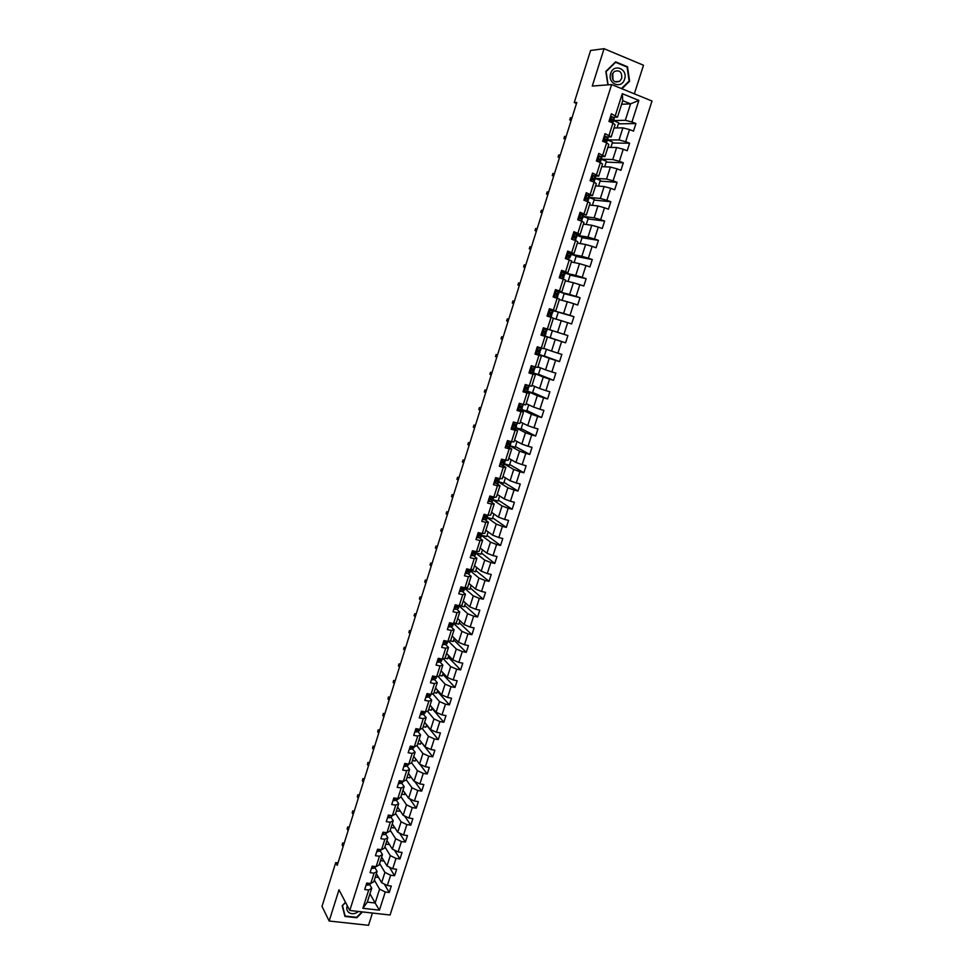 <?xml version="1.0" encoding="UTF-8"?>
<svg xmlns="http://www.w3.org/2000/svg" width="974" height="974" viewBox="0 0 974 974"><rect width="100%" height="100%" fill="white"/><g stroke="black" fill="none" stroke-linecap="round" stroke-linejoin="round"><path stroke-width="1.46" d="M634.354 93.833L643.497 65.234L604.05 48.7L590.597 50.478L574.258 102.562L576.498 103.451M390.075 915.024L651.996 101.028L611.635 84.568L349.776 910.483L390.075 915.024M349.776 910.483L338.989 889.822L329.163 921.027L368.525 925.3L372.445 913.028M621.607 104.267L630.58 103.853L622.751 100.687L617.492 117.184L611.38 113.788L608.945 121.433L612.853 122.98M615.385 115.382L622.301 93.687L638.871 100.419L631.968 121.981L635.925 123.552L618.368 123.856M369.621 884.416L371.751 888.178L367.308 902.107L362.876 908.292L379.434 910.166L385.266 891.989L389.223 892.464L391.28 886.036L387.323 885.549L390.635 875.236L394.58 875.723L396.649 869.271L392.705 868.771L396.016 858.411L399.973 858.934L402.055 852.457L398.098 851.933L401.434 841.536L405.379 842.072L407.473 835.57L403.516 835.022L406.864 824.588L410.809 825.148L412.903 818.623L408.946 818.063L412.306 807.58L416.263 808.164L418.357 801.614L414.413 801.03L417.773 790.511L421.73 791.119L423.836 784.545L419.891 783.924L423.264 773.368L427.221 774.001L429.339 767.402L425.382 766.757L428.779 756.165L432.736 756.822L434.867 750.199L430.91 749.53L434.307 738.901L438.263 739.583L440.406 732.923L436.449 732.241L439.871 721.564L443.827 722.27L445.97 715.586L442.013 714.879L445.447 704.165L449.404 704.896L451.546 698.188L447.59 697.457L451.035 686.694L454.992 687.449L457.159 680.716L453.202 679.962L456.66 669.162L460.617 669.929L462.784 663.184L458.827 662.393L462.297 651.557L466.254 652.361L468.433 645.579L464.476 644.764L467.958 633.891L471.915 634.707L474.094 627.901L470.138 627.073L473.644 616.152L477.601 616.992L479.792 610.162L475.836 609.31L479.342 598.34L483.299 599.217L485.502 592.35L481.546 591.474L485.076 580.467L489.033 581.356L491.237 574.477L487.28 573.564L490.823 562.522L494.78 563.435L496.996 556.531L493.039 555.594L496.594 544.503L500.551 545.452L502.779 538.512L498.822 537.551L502.389 526.41L506.346 527.384L508.586 520.42L504.629 519.434L508.209 508.258L512.166 509.256L514.406 502.267L510.449 501.257L514.053 490.019L518.01 491.054L520.262 484.029L516.305 482.994L519.909 471.72L523.866 472.78L526.13 465.73L522.174 464.671L525.802 453.348L529.759 454.432L532.023 447.358L528.066 446.262L531.707 434.903L535.663 436.011L537.952 428.913L533.983 427.793L537.648 416.385L541.605 417.517L543.894 410.383L539.925 409.25L543.602 397.794L547.558 398.95L549.86 391.792L545.89 390.623L549.579 379.13L553.536 380.323L555.837 373.127L551.881 371.934L555.582 360.392L559.539 361.61L561.852 354.39L557.895 353.16L561.608 341.582L565.565 342.824L567.891 335.567L563.934 334.326L567.659 322.686L571.616 323.952L573.954 316.684L569.997 315.406L573.735 303.718L577.692 305.02L580.041 297.715L576.084 296.413L579.834 284.688L583.791 286.003L586.153 278.674L582.196 277.334L585.958 265.561L589.915 266.925L592.289 259.559L588.333 258.195L592.119 246.373L596.076 247.749L598.438 240.359L594.481 238.971L598.292 227.1L602.249 228.513L604.623 221.086L600.666 219.661L604.489 207.754L608.446 209.191L610.832 201.74L606.875 200.291L610.71 188.323L614.667 189.796L617.066 182.308L613.109 180.823L616.968 168.819L620.913 170.316L623.323 162.804L619.379 161.294L623.238 149.229L627.195 150.763L629.606 143.215L625.661 141.668L629.533 129.566L633.49 131.125L635.925 123.552M362.876 908.292L368.708 890.005L364.702 889.518L366.76 883.041L370.765 883.528L374.065 873.154L370.059 872.655L372.129 866.142L376.134 866.653L379.458 856.243L375.453 855.72L377.522 849.194L381.528 849.718L384.864 839.271L380.858 838.724L382.94 832.173L386.946 832.721L390.282 822.226L386.276 821.666L388.37 815.08L392.376 815.664L395.736 805.133L391.731 804.536L393.825 797.925L397.83 798.534L401.203 787.954L397.197 787.345L399.303 780.71L403.309 781.343L406.694 770.726L402.676 770.081L404.794 763.433L408.8 764.079L412.197 753.426L408.191 752.756L410.31 746.084L414.327 746.754L417.724 736.052L413.719 735.37L415.849 728.662L419.867 729.356L423.276 718.617L419.27 717.911L421.413 711.178L425.419 711.897L428.852 701.122L424.847 700.379L426.989 693.622L431.007 694.377L434.453 683.553L430.435 682.786L432.602 676.005L436.608 676.772L440.065 665.912L436.06 665.132L438.227 658.314L442.233 659.118L445.702 648.209L441.697 647.406L443.864 640.563L447.882 641.379L451.364 630.434L447.358 629.606L449.538 622.739L453.543 623.579L457.049 612.597L453.032 611.733L455.223 604.842L459.241 605.718L462.747 594.676L458.742 593.799L460.933 586.884L464.951 587.772L468.482 576.705L464.464 575.792L466.68 568.84L470.686 569.766L474.228 558.65L470.211 557.712L472.427 550.736L476.444 551.686L479.999 540.521L475.982 539.559L478.21 532.559L482.227 533.533L485.795 522.332L481.777 521.346L484.017 514.309L488.023 515.307L491.614 504.057L487.597 503.047L489.837 495.997L493.855 497.02L497.446 485.722L493.441 484.687L495.693 477.601L499.699 478.648L503.315 467.313L499.297 466.242L501.561 459.131L505.579 460.215L509.195 448.831L505.189 447.736L507.454 440.601L511.472 441.697L515.112 430.277L511.094 429.157L513.371 421.986L517.389 423.118L521.041 411.637L517.024 410.492L519.312 403.297L523.33 404.454L526.995 392.936L522.989 391.767L525.278 384.535L529.296 385.716L532.985 374.162L528.967 372.957L531.268 365.7L535.286 366.918L538.987 355.303L534.97 354.073L537.283 346.793L541.301 348.035L545.014 336.371L540.996 335.117L543.322 327.8L547.339 329.066L551.065 317.366L547.047 316.075L549.385 308.734L553.402 310.036L557.14 298.288L553.135 296.973L555.472 289.595L559.49 290.922L563.24 279.124L559.234 277.773L561.584 270.382L565.602 271.734L569.266 259.851M571.738 252.461L575.524 240.566L577.789 241.747L574.015 253.581L567.72 251.085L565.358 258.512L571.665 260.971L567.903 272.757L561.292 271.296M577.899 233.115L581.697 221.171L583.937 222.449L580.151 234.332L573.881 231.702L571.507 239.166L575.524 240.566L576.011 238.691L575.427 240.541M584.083 213.696L587.894 201.703L590.11 203.079L586.311 215.011L580.066 212.259L577.692 219.747L581.697 221.171L582.111 219.54L581.6 221.147M590.293 194.191L594.128 182.15L596.319 183.623L592.496 195.604L586.275 192.718L583.889 200.242L587.894 201.703M596.526 174.614L600.374 162.524L602.541 164.082L598.706 176.124L592.521 173.104L590.11 180.665L594.128 182.15L594.384 180.994L594.03 182.114M602.784 154.951L606.656 142.813L608.799 144.481L604.939 156.558L598.779 153.417L596.368 161.002L600.374 162.524M609.079 135.203L612.963 123.016L615.069 124.782L611.209 136.908L605.061 133.645L602.638 141.254L606.656 142.813L606.753 142.143L606.558 142.776M337.99 862.891L335.75 862.611L337.223 865.338L576.815 102.428L574.258 102.562M611.209 136.908L607.082 136.908M614.058 127.971L622.897 127.874L619.038 139.964L607.593 139.891M629.533 129.566L622.897 127.874M625.661 141.668L619.038 139.964M604.939 156.558L600.739 156.424M607.873 147.354L616.627 147.5L612.78 159.553L601.457 159.139M623.238 149.229L616.627 147.5M619.379 161.294L612.78 159.553M598.706 176.124L594.359 175.844M601.725 166.651L610.381 167.053L606.546 179.058L595.357 178.315M616.968 168.819L610.381 167.053M613.109 180.823L606.546 179.058M592.496 195.604L587.955 195.177M595.601 185.876L604.148 186.533L600.337 198.477L589.27 197.418M610.71 188.323L604.148 186.533M606.875 200.291L600.337 198.477M586.311 215.011L581.454 214.402M589.501 205.015L597.951 205.928L594.152 217.823L583.219 216.435M604.489 207.754L597.951 205.928M600.666 219.661L594.152 217.823M580.151 234.332L574.794 233.504M583.414 224.081L591.778 225.25L587.992 237.096L577.18 235.391M598.292 227.1L591.778 225.25M594.481 238.971L587.992 237.096M574.015 253.581L567.318 252.327M577.363 243.086L585.63 244.486L581.855 256.284L571.166 254.263M592.119 246.373L585.63 244.486M588.333 258.195L581.855 256.284M571.336 261.994L579.506 263.65L575.744 275.399L565.139 273.049M567.903 272.757L565.602 271.734M585.958 265.561L579.506 263.65M582.196 277.334L575.744 275.399M563.24 279.124L565.565 280.11L561.815 291.847L555.277 290.191M565.322 280.841L573.406 282.74L569.656 294.44L558.808 291.823M561.815 291.847L559.49 290.922M579.834 284.688L573.406 282.74M576.084 296.413L569.656 294.44M557.14 298.288L559.49 299.176L555.752 310.876L549.299 309.014M559.344 299.615L567.331 301.745L563.593 313.409L549.409 309.756M555.752 310.876L553.402 310.036M573.735 303.718L567.331 301.745M569.997 315.406L563.593 313.409M551.065 317.366L553.427 318.169L549.713 329.809L547.339 329.066M553.39 318.315L561.268 320.677L557.566 332.292L549.726 329.784M567.659 322.686L561.268 320.677M563.934 334.326L557.566 332.292M541.301 348.035L543.711 348.68L547.4 337.077L541.045 334.959M552.392 330.636L550.14 337.722L541.094 334.8L555.241 339.536L551.552 351.103L543.809 348.351M547.4 337.077L545.014 336.371M561.608 341.582L555.241 339.536M557.895 353.16L551.552 351.103M535.286 366.918L537.721 367.478L541.398 355.924L535.116 353.599M536.844 353.757L549.239 358.322L545.562 369.84L537.916 366.857M541.398 355.924L538.987 355.303M555.582 360.392L549.239 358.322M551.881 371.934L545.562 369.84M529.199 385.692L528.529 387.798L529.308 385.728L531.743 386.191L535.42 374.686L529.211 372.165M533.07 372.92L543.261 377.035L539.596 388.504L532.035 385.29M535.42 374.686L532.985 374.162M549.579 379.13L543.261 377.035M545.89 390.623L539.596 388.504M523.233 404.429L522.636 406.292L523.342 404.454L525.802 404.831L529.466 393.374L523.33 390.671M527.506 391.365L537.307 395.663L533.655 407.095L526.179 403.65M529.466 393.374L526.995 392.936M543.602 397.794L537.307 395.663M539.925 409.25L533.655 407.095M517.291 423.081L516.768 424.713L517.401 423.118L519.885 423.41L523.525 411.99L517.474 409.092M521.687 409.628L531.366 414.23L527.725 425.614L520.36 421.949M523.525 411.99L521.041 411.637M537.648 416.385L531.366 414.23M533.983 427.793L527.725 425.614M511.374 441.672L510.936 443.06L511.472 441.697L513.992 441.904L517.62 430.532L513.225 428.268M515.891 427.817L525.461 432.724L521.833 444.059L514.552 440.163M517.62 430.532L515.112 430.277M531.707 434.903L525.461 432.724M528.066 446.262L521.833 444.059M505.469 460.191L505.116 461.335L505.579 460.215L508.124 460.325L511.727 449.002L507.758 446.798M510.12 445.946L519.568 451.132L515.964 462.431L508.757 458.316M511.727 449.002L509.195 448.831M525.802 453.348L519.568 451.132M522.174 464.671L515.964 462.431M499.601 478.624L499.309 479.537L499.711 478.648L502.267 478.684L505.871 467.398L502.182 465.219M504.374 464.001L513.712 469.48L510.108 480.73L502.998 476.383M505.871 467.398L503.315 467.313M519.909 471.72L513.712 469.48M516.305 482.994L510.108 480.73M493.757 496.996L493.538 497.665L496.448 496.959L500.027 485.722L496.557 483.53M498.651 481.984L507.868 487.755L504.288 498.956L497.264 494.39M500.027 485.722L497.446 485.722M514.053 490.019L507.868 487.755M510.449 501.257L504.288 498.956M487.925 515.283L490.64 515.173L494.208 503.972L490.908 501.756M492.941 499.893L502.048 505.956L498.481 517.121L491.541 512.336M494.208 503.972L491.614 504.057M508.209 508.258L502.048 505.956M504.629 519.434L498.481 517.121M482.13 533.509L484.857 533.302L488.412 522.149L485.235 519.897M487.256 517.742L496.253 524.085L492.698 535.201L485.843 530.197M488.412 522.149L485.795 522.332M502.389 526.41L496.253 524.085M498.822 537.551L492.698 535.201M476.444 551.686L479.098 551.369L482.641 540.266L479.573 537.952M481.594 535.517L490.482 542.141L486.939 553.22L480.17 548.009M482.641 540.266L479.999 540.521M496.594 544.503L490.482 542.141M493.039 555.594L486.939 553.22M470.686 569.766L473.364 569.364L476.895 558.297L473.912 555.935M475.957 553.232L484.735 560.135L481.205 571.166L474.521 565.736M476.895 558.297L474.228 558.65M490.823 562.522L484.735 560.135M487.28 573.564L481.205 571.166M464.951 587.772L467.654 587.298L471.16 576.267L468.263 573.832M470.345 570.874L479.001 578.057L475.495 589.039L468.896 583.402M471.16 576.267L468.482 576.705M485.076 580.467L479.001 578.057M481.546 591.474L475.495 589.039M459.241 605.718L461.956 605.146L465.462 594.164L462.613 591.668M464.744 588.442L473.303 595.905L469.797 606.851L463.283 600.995M465.462 594.164L462.747 594.676M479.342 598.34L473.303 595.905M475.836 609.31L469.797 606.851M452.74 623.409L451.206 623.713L450.938 625.064L452.046 624.967L453.531 623.579L456.295 622.934L459.777 612.001L456.989 609.42L458.437 608.239L459.071 605.67M459.144 605.925L467.617 613.681L464.123 624.59L457.695 618.527M459.777 612.001L457.049 612.597M473.644 616.152L467.617 613.681M470.138 627.073L464.123 624.59M446.944 641.196L445.593 641.391L445.313 642.743L446.433 642.621L450.645 640.661L454.115 629.764L451.388 627.11L453.519 623.713M453.762 623.53L461.956 631.396L458.486 642.256L452.131 635.985M454.115 629.764L451.364 630.434M467.958 633.891L461.956 631.396M464.476 644.764L458.486 642.256M437.216 661.48L440.151 662.332L442.245 659.106L445.021 658.314L448.478 647.454L445.788 644.727M448.527 641.209L456.319 649.037L452.849 659.861L446.579 653.384M448.478 647.454L445.702 648.209M462.297 651.557L456.319 649.037M458.827 662.393L452.849 659.861M431.64 679.024L434.587 679.84L436.62 676.772L439.408 675.895L442.853 665.084L440.224 662.271M443.267 658.814L450.694 666.618L447.249 677.393L441.064 670.721M442.853 665.084L440.065 665.912M456.66 669.162L450.694 666.618M453.202 679.962L447.249 677.393M431.007 694.377L433.832 693.403L437.265 682.64L434.672 679.755M437.996 676.333L445.094 684.125L441.66 694.864L435.561 687.985M437.265 682.64L434.453 683.553M451.035 686.694L445.094 684.125M447.59 697.457L441.66 694.864M425.419 711.897L428.268 710.85L431.689 700.123L429.144 697.177M432.724 693.78L439.517 701.572L436.108 712.274L430.07 705.188M431.689 700.123L428.852 701.122M445.447 704.165L439.517 701.572M442.013 714.879L436.108 712.274M415.034 731.255L417.992 731.949L419.867 729.356L422.728 728.235L426.137 717.546L423.629 714.514M427.44 711.154L433.966 718.946L430.557 729.599L424.615 722.318M426.137 717.546L423.276 718.617M439.871 721.564L433.966 718.946M436.449 732.241L430.557 729.599M409.53 748.531L412.501 749.189L414.327 746.754L417.213 745.548L420.598 734.907L418.138 731.803M422.168 728.455L428.438 736.247L425.041 746.875L419.173 739.388M420.598 734.907L417.724 736.052M434.307 738.901L428.438 736.247M430.91 749.53L425.041 746.875M408.8 764.079L411.71 762.8L415.094 752.196L412.672 749.018M416.884 745.682L422.923 753.499L419.538 764.079L413.755 756.396M415.094 752.196L412.197 753.426M428.779 756.165L422.923 753.499M425.382 766.757L419.538 764.079M398.609 782.889L401.592 783.461L403.321 781.331L406.231 779.991L409.604 769.423L407.217 766.161M411.612 762.849L417.432 770.678L414.06 781.209L408.349 773.344M409.604 769.423L406.694 770.726M423.264 773.368L417.432 770.678M419.891 783.924L414.06 781.209M393.179 799.971L396.162 800.506L400.777 797.109L404.137 786.578L401.787 783.254M406.28 779.845L411.965 787.783L408.605 798.29L402.968 790.231M404.137 786.578L401.203 787.954M417.773 790.511L411.965 787.783M414.413 801.03L408.605 798.29M392.376 815.664L395.347 814.154L398.683 803.672L396.381 800.275M400.911 796.695L406.511 804.841L403.175 815.299L397.611 807.044M398.683 803.672L395.736 805.133M412.306 807.58L406.511 804.841M408.946 818.063L403.175 815.299M386.946 832.721L389.929 831.151L393.252 820.705L390.988 817.223M395.554 813.497L401.081 821.825L397.757 832.234L392.266 823.797M393.252 820.705L390.282 822.226M406.864 824.588L401.081 821.825M403.516 835.022L397.757 832.234M381.528 849.718L384.535 848.074L387.847 837.664L385.619 834.121M390.221 830.225L395.675 838.736L392.364 849.121L386.946 840.489M387.847 837.664L384.864 839.271M401.434 841.536L395.675 838.736M398.098 851.933L392.364 849.121M376.134 866.653L379.154 864.936L382.465 854.563L380.262 850.947M384.913 846.893L390.282 855.598L386.982 865.935L381.65 857.12M382.465 854.563L379.458 856.243M396.016 858.411L390.282 855.598M392.705 868.771L386.982 865.935M370.765 883.528L373.797 881.738L377.096 871.401L374.929 867.712M379.617 863.5L384.925 872.387L381.625 882.688L376.366 873.69M377.096 871.401L374.065 873.154M390.635 875.236L384.925 872.387M387.323 885.549L381.625 882.688M374.345 880.046L379.568 889.116L375.136 903.02L369.962 893.791M371.751 888.178L368.708 890.005M385.266 891.989L379.568 889.116M379.434 910.166L375.136 903.02L367.308 902.107M329.163 921.027L322.004 906.404L335.75 862.611M604.05 48.7L592.277 86.053L611.635 84.568M617.492 117.184L613.425 117.294M613.754 120.557L625.32 120.301L630.58 103.853L638.871 100.419M547.071 316.087L551.223 316.891L551.844 314.553L551.223 316.891M622.751 100.687L622.301 93.687M631.968 121.981L625.32 120.301M389.223 892.464L384.267 884.015M378.156 876.758L377.936 877.44L375.27 877.111M383.464 860.127L383.184 860.992L380.517 860.651M394.58 875.723L389.357 867.116M388.796 843.423L388.456 844.482L385.789 844.129M399.973 858.934L394.446 850.144M394.141 826.67L393.739 827.912L391.073 827.535M405.379 842.072L399.535 833.099M399.498 809.857L399.048 811.281L396.381 810.892M410.809 825.148L404.624 815.993M404.892 792.97L404.368 794.589L401.702 794.187M416.263 808.164L409.701 798.802M410.298 776.022L409.713 777.836L407.047 777.41M421.73 791.119L414.766 781.538M415.728 759.014L415.082 761.023L412.416 760.584M427.221 774.001L419.831 764.2M421.17 741.944L420.464 744.136L417.797 743.686M432.736 756.822L421.133 742.042M426.636 724.802L425.869 727.188L423.203 726.726M438.263 739.583L426.515 725.18M432.127 707.599L431.299 710.192L428.633 709.705M443.827 722.27L431.92 708.256M437.643 690.335L436.742 693.111L434.075 692.624M449.404 704.896L437.338 691.272M443.17 672.997L442.22 675.98L439.542 675.469M454.992 687.449L442.78 674.215M448.722 655.599L447.699 658.777L445.033 658.254M460.617 669.929L448.235 657.109M454.298 638.128L453.214 641.513L449.927 640.843M466.254 652.361L453.714 639.918M459.886 620.596L458.742 624.188L454.639 623.323M471.915 634.707L459.217 622.678M465.499 602.991L464.294 606.79L459.278 605.706M477.601 616.992L464.744 605.365M471.136 585.325L469.858 589.331L464.768 588.199M483.299 599.217L470.284 587.992M476.797 567.586L475.458 571.799L470.028 569.887M489.033 581.356L475.848 570.557M482.483 549.774L481.071 554.206L476.03 553.025M494.78 563.435L481.436 553.049M488.181 531.901L486.696 536.54L481.655 535.335M500.551 545.452L487.049 535.469M487.28 516.488L487.475 515.879M493.903 513.968L492.357 518.813L487.317 517.571M506.346 527.384L492.674 517.839M493.014 498.481L493.221 497.787M499.65 495.949L498.031 501.013L492.99 499.735M512.166 509.256L498.323 500.125M498.761 480.401L499.005 479.634M505.421 477.869L503.741 483.153L498.7 481.838M518.01 491.054L503.996 482.349M504.544 462.26L504.812 461.42M511.216 459.716L509.463 465.219L504.41 463.868M523.866 472.78L509.682 464.513M510.339 444.047L510.632 443.121M517.024 441.49L515.197 447.212L510.157 445.836M529.759 454.432L515.404 446.591M516.159 425.76L516.488 424.749M522.868 423.191L520.968 429.144L515.928 427.732M535.663 436.011L521.139 428.621M522.015 407.4L522.356 406.316M528.724 404.831L526.751 411.004L521.711 409.555M541.605 417.517L526.897 410.565M527.884 388.967L528.249 387.798M534.604 386.386L532.571 392.79L527.531 391.304M547.558 398.95L532.681 392.449M533.776 370.461L534.166 369.219M540.509 367.88L538.403 374.503L533.155 372.932M553.536 380.323L538.476 374.26M546.438 349.289L544.259 356.143L536.942 353.781M539.681 351.882L540.107 350.555M559.539 361.61L544.308 355.997M545.623 333.242L546.073 331.817M565.565 342.824L550.152 337.674M552.794 310.718L549.239 309.282M551.601 314.468L552.051 313.068M556.069 319.119L558.309 312.082L552.915 310.341M573.954 316.684L558.285 312.167M557.615 295.585L558.029 294.27M562.059 300.345L564.25 293.478L558.845 291.701M580.041 297.715L564.189 293.673M563.654 276.64L564.043 275.386M568.073 281.486L570.204 274.814L565.078 273.012L564.348 275.313L562.059 274.473L562.059 275.885L563.97 276.872L563.252 279.124M586.153 278.674L570.119 275.094M569.705 257.611L570.082 256.442M574.112 262.566L576.182 256.065L571.154 254.324M592.289 259.559L576.06 256.442M575.792 238.508L576.133 237.412M580.175 243.561L582.196 237.242L577.156 235.477M598.438 240.359L582.038 237.729M581.892 219.32L582.221 218.31M586.263 224.483L588.223 218.346L583.183 216.545M604.623 221.086L588.028 218.931M588.028 200.072L588.333 199.122M592.375 205.331L594.274 199.378L589.233 197.539M610.832 201.74L594.055 200.072M594.189 180.738L594.457 179.861M598.511 186.095L600.349 180.336L595.309 178.461M617.066 182.308L600.094 181.127M600.361 161.319L600.617 160.527M604.671 166.785L606.449 161.221L601.408 159.298M623.323 162.804L606.169 162.11M606.571 141.827L606.802 141.12M610.856 147.403L612.573 142.021L607.533 140.061M629.606 143.215L612.256 143.02M612.804 122.261L613.011 121.628M617.066 127.935L618.721 122.748L613.681 120.752M345.502 902.301L342.166 905.723L344.954 916.449L356.801 917.764L362.498 911.908M621.911 88.756L629.606 81.207L627.512 66.792L615.641 61.837L605.84 71.431L607.861 84.86M626.586 66.877L627.512 66.792M628.924 81.256L629.606 81.207M366.321 884.404L367.381 885.183L369.341 884.769L370.351 883.479M344.126 843.35L342.714 843.155L343.664 844.835M342.142 844.994L342.629 842.948L342.142 844.994L343.079 846.686M342.629 842.948L344.151 843.253M347.255 905.674C346.294 908.425 346.768 910.678 348.692 912.431C351.748 914.452 355.011 914.136 358.456 911.457M361.975 911.847L356.654 917.313L345.173 916.047L342.483 905.65L345.587 902.46M344.504 914.744L345.173 916.047M351.054 910.617L353.392 910.885M610.71 73.488C607.106 83.764 621.631 89.669 624.577 79.186C628.23 68.984 613.693 62.933 610.71 73.488M612.256 74.45C611.928 80.805 614.399 83.094 619.683 81.317L621.741 78.346C622.069 71.966 619.574 69.69 614.265 71.516L612.256 74.45M612.683 73.427L613.036 80.099M608.093 84.848L606.108 71.589L615.592 62.312L627.098 67.096L629.131 81.061L621.473 88.573M371.654 867.651L372.713 868.431L374.673 868.041L375.806 866.616M349.155 827.352L347.742 827.145L348.692 828.789M347.158 828.996L347.645 826.95L347.158 828.996L348.12 830.652M347.645 826.95L349.179 827.267M377.011 850.826L380.018 851.252L381.284 849.693M378.009 851.58L378.728 849.352M379.117 849.401L380.055 849.523M354.195 811.293L352.783 811.086L353.757 812.693M352.198 812.937L352.673 810.904L352.198 812.937L353.172 814.556M352.673 810.904L354.219 811.22M382.38 833.939L383.427 834.73L385.375 834.401L386.788 832.697M384.438 832.38L385.741 832.551M359.26 795.174L357.848 794.967L358.822 796.537M357.263 796.829L357.848 794.967L357.263 796.829L358.237 798.412M357.738 794.808L359.272 795.113M387.774 816.979L388.821 817.783L390.769 817.49L392.315 815.652M389.819 815.287L391.329 815.506M364.337 779.005L362.925 778.786L363.923 780.32M362.328 780.661L362.925 778.786L362.328 780.661L363.326 782.195M362.803 778.64L364.349 778.944M395.663 798.765L395.249 798.144L396.868 798.388M369.426 762.776L368.014 762.545L369.024 764.054M367.429 764.432L368.014 762.545L367.429 764.432L368.44 765.929M367.892 762.423L369.45 762.727M400.716 780.929L401.081 781.684L402.42 781.197M374.552 746.486L373.127 746.254L374.162 747.715M372.543 748.142L373.127 746.254L372.543 748.142L373.566 749.603M373.005 746.145L374.552 746.449M404.064 765.734L407.035 766.355L408.812 764.079M406.231 763.665L406.548 764.553L408.009 763.945M378.131 729.818L377.668 731.791L378.131 729.818L379.69 730.11L378.265 729.903L379.312 731.328M377.668 731.791L378.716 733.227M411.807 746.327L412.026 747.35L413.609 746.632M384.827 713.735L383.415 713.492L384.474 714.879M382.819 715.379L383.415 713.492L382.819 715.379L383.878 716.779M383.281 713.418L384.84 713.711M417.42 728.929L417.517 730.074L419.246 729.246M388.443 696.97L387.993 698.918L388.443 696.97L390.002 697.262L388.589 697.007L389.661 698.37M387.993 698.918L389.064 700.269M420.549 713.905L423.507 714.648L425.431 711.897M423.118 711.483L423.045 712.749L424.92 711.811M393.63 680.449L393.179 682.384L393.63 680.449L395.188 680.741L393.776 680.485L394.86 681.8M393.179 682.384L394.263 683.711M426.076 696.495L429.035 697.274L431.007 694.365M429.023 693.999L428.572 695.339L430.618 694.304M428.913 693.999L428.158 694.669M400.399 664.158L398.987 663.891L400.083 665.169M398.39 665.802L398.987 663.891L398.39 665.802L399.486 667.093M435.268 676.516L434.453 676.528L434.136 677.88L436.352 676.723M434.526 676.528L433.722 677.222M405.634 647.515L404.21 647.235L405.33 648.477M403.613 649.159L404.21 647.235L403.613 649.159L404.721 650.401M441.173 658.899L440.017 658.996L439.712 660.335L442.123 659.094L441.466 661.2M440.163 658.996L439.298 659.715M410.882 630.811L409.457 630.519L410.59 631.724M408.861 632.455L409.457 630.519L408.861 632.455L409.981 633.66M442.817 643.863L445.751 644.764L447.882 641.379M445.824 641.391L444.899 642.122M416.142 614.046L414.729 613.742L415.874 614.911M414.12 615.678L414.729 613.742L414.12 615.678L415.265 616.846M448.442 626.185L451.364 627.122L452.046 624.967M451.522 623.725L450.512 624.48M421.425 597.208L420.013 596.904L421.17 598.036M419.404 598.852L420.013 596.904L419.404 598.852L420.561 599.984M454.079 608.433L457.001 609.42L459.131 606.084M457.244 605.986L456.161 606.753M458.571 605.572L456.83 605.974L456.587 607.326L457.695 607.252M426.734 580.321L425.321 580.005L426.49 581.088M424.701 581.965L425.321 580.005L424.701 581.965L425.869 583.049M460.799 591.559L459.752 590.621L462.662 591.644L464.074 590.548L464.44 587.663L462.48 588.162L462.248 589.526L464.756 588.393M463.003 588.186L461.822 588.978M432.054 563.374L430.642 563.045L431.835 564.092M430.021 565.005L430.642 563.045L430.021 565.005L431.214 566.052M465.438 572.736L468.336 573.796L469.724 572.797L470.418 570.63L469.541 573.029M466.485 573.686L465.426 572.761M468.798 570.314L467.52 571.117M470.357 569.693L468.153 570.277L467.946 571.641L470.235 570.861M437.399 546.353L435.987 546.024L437.192 547.023M435.366 547.985L435.987 546.024L435.366 547.985L436.571 548.995M471.148 554.778L472.195 555.74L475.227 555.192L475.641 552.051M472.195 555.74L471.124 554.827M476.323 551.661L473.839 552.331L473.656 553.695L476.091 552.806M474.569 552.368L473.23 553.195M442.768 529.272L441.344 528.931L442.561 529.905M440.723 530.915L441.344 528.931L440.723 530.915L441.94 531.877M476.883 536.759L477.917 537.721L480.925 537.283L481.789 534.909L481.253 534.142M477.917 537.721L476.858 536.832M482.057 533.715L479.561 534.312L479.391 535.688L481.789 534.909M480.292 534.361L478.964 535.201M448.15 512.129L446.725 511.788L447.967 512.714M446.104 513.773L446.725 511.788L446.104 513.773L447.346 514.698M482.629 518.667L483.676 519.641L486.647 519.312L487.511 516.938L486.866 516.159M483.676 519.641L482.605 518.765M487.791 515.721L485.296 516.22L485.137 517.596L487.511 516.938M485.953 516.257L484.735 517.133M453.555 494.926L452.131 494.573L453.385 495.462M451.51 496.557L452.131 494.573L451.51 496.557L452.752 497.458M488.412 500.49L489.447 501.488L492.394 501.257L493.258 498.907L492.479 498.091M489.447 501.488L488.376 500.612M493.538 497.665L491.054 498.067L490.92 499.443L493.258 498.907M491.529 498.067L490.519 498.992M458.973 477.662L457.561 477.297L458.827 478.137M456.928 479.293L457.561 477.297L456.928 479.293L458.194 480.145M494.208 482.264L495.242 483.262L498.164 483.141L499.029 480.803L498.031 479.926M495.242 483.262L494.159 482.398M499.309 479.537L496.85 479.829L496.716 481.205L499.029 480.803M497.02 479.792L497.507 480.316L496.326 480.791M464.415 460.325L463.003 459.959L464.281 460.763M462.37 461.956L463.003 459.959L462.37 461.956L463.648 462.772M500.027 463.953L501.074 464.963L503.96 464.951L504.812 462.613L503.327 461.566M501.074 464.963L499.979 464.123M502.085 459.278L501.476 459.411M505.116 461.335L502.657 461.53L502.547 462.906L504.812 462.613M502.608 461.554L503.29 462.139L502.158 462.516M469.882 442.939L468.47 442.549L469.76 443.316M467.837 444.558L468.47 442.549L467.837 444.558L469.127 445.325M505.871 445.568L506.918 446.591L509.913 446.591L510.632 444.375L508.55 443.133M506.918 446.591L505.81 445.763M508.233 440.808L507.32 441.015M510.936 443.06L508.489 443.158L508.391 444.534L510.632 444.375M508.282 443.28L509.098 443.888L508.014 444.168M475.361 425.468L473.948 425.078L475.263 425.796M473.315 427.099L473.948 425.078L473.315 427.099L474.63 427.817M511.74 427.111L512.787 428.146L515.745 428.28L516.463 426.052L514.162 424.822M512.787 428.146L511.679 427.33M514.406 422.278L513.201 422.546M516.768 424.713L514.345 424.713L514.26 426.088L516.463 426.052M514.016 424.968L514.929 425.565L513.895 425.76M480.864 407.948L479.452 407.546L480.779 408.216M478.818 409.567L479.452 407.546L478.818 409.567L480.145 410.249M517.632 408.593L518.667 409.628L521.601 409.908L522.32 407.656L519.897 406.475M518.667 409.628L517.559 408.837M520.445 403.626L521.638 403.966M520.566 403.674L519.093 404.003M522.636 406.292L520.226 406.195L520.153 407.582L522.32 407.656M519.812 406.608L520.786 407.169L519.812 407.278M486.391 390.355L484.979 389.941L486.318 390.574M484.334 391.974L484.979 389.941L484.334 391.974L485.685 392.619M523.549 389.99L524.584 391.037L527.482 391.451L528.2 389.198L525.704 388.078M524.584 391.037L523.464 390.257M525.144 384.961L526.958 385.034M525.863 384.803L528.651 385.534M526.484 385.071L525.01 385.387M528.529 387.798L526.13 387.603L526.07 388.991L528.2 389.198M525.668 388.2L526.666 388.711L525.753 388.723M491.943 372.689L490.519 372.275L491.882 372.859M489.885 374.32L490.519 372.275L489.885 374.32L491.249 374.917M529.491 371.313L533.387 372.92L534.105 370.656L531.597 369.633M530.526 372.372L529.393 371.605M531.086 366.285L533.691 366.431M531.804 366.139L535.152 366.869M532.437 366.382L530.952 366.687M535.274 366.967L534.556 369.231L532.06 368.927L532.011 370.327L534.105 370.656M531.597 369.73L532.559 370.169L531.719 370.108M497.507 354.962L496.095 354.536L497.471 355.084M495.449 356.594L496.095 354.536L495.449 356.594L496.825 357.141M535.444 352.564L539.304 354.317L540.034 352.052L537.587 351.139M536.479 353.647L535.347 352.88M537.051 347.548L539.669 347.852L537.222 346.975M537.77 347.389L541.203 348.339L537.234 346.951M538.403 347.621L536.93 347.925M541.203 348.339L540.485 350.616L538.001 350.19L537.965 351.59L540.034 352.052M503.095 337.174L501.683 336.736L503.071 337.248M501.038 338.794L501.683 336.736L501.038 338.794L502.426 339.305M541.434 333.741L545.257 335.64L545.976 333.364L543.821 332.706M542.469 334.825L541.325 334.082M543.029 328.725L547.169 329.638L546.329 331.891L543.979 331.379L543.955 332.767L545.976 333.364M543.748 328.579L547.059 329.614M544.393 328.786L542.92 329.078M547.169 329.638L546.329 331.891M508.708 319.314L507.284 318.863L508.696 319.326M506.638 320.933L507.284 318.863L506.638 320.933L508.051 321.396M547.449 314.846L551.126 316.854M548.472 315.941L547.181 315.661M549.044 309.829L553.147 310.864L552.416 313.165L549.981 312.484L552.416 313.165M550.407 309.878L548.934 310.17M549.981 312.484L549.969 313.884L551.844 314.553M512.921 300.929L512.263 303.011L512.921 300.929L514.345 301.343M513.688 303.462L512.263 303.011L513.688 303.425M553.476 295.877L557.213 298.068L553.135 296.96M554.51 296.985L553.147 296.912M555.07 290.861L559.149 292.017L558.406 294.318L556.008 293.515L556.008 294.915L557.944 295.767L557.213 298.068M556.446 290.885L554.973 291.177M555.825 293.673L558.406 294.318M556.154 293.454L556.86 293.831L555.874 293.612M518.57 282.923L517.912 285.005L518.57 282.923L520.019 283.3M519.337 285.479L517.912 285.005L519.361 285.382M559.539 276.823L563.155 279.088L563.885 276.774M560.561 277.943L561.474 278.527M561.121 271.819L565.078 273.012M562.509 271.831L561.036 272.111M561.742 274.826L564.348 275.313M562.144 274.437L562.875 274.912L561.791 274.729M524.243 264.855L523.586 266.949L524.243 264.855L525.704 265.184M524.998 267.424L523.586 266.949L525.047 267.278M565.614 257.696L568.487 259.583M567.209 252.692L571.214 254.104L570.484 256.418L568.134 255.358L568.146 256.771L569.936 257.769M568.597 252.692L567.124 252.96M567.757 255.931L570.484 256.418M568.171 255.334L568.926 255.931L567.793 255.797M529.941 246.714L529.272 248.808L529.941 246.714L531.414 246.994M530.696 249.295L529.272 248.808L530.757 249.101M573.966 233.383L577.29 235.026L576.547 237.352L574.721 236.098L574.989 236.865L573.856 236.779M574.709 233.468L573.236 233.736M571.726 238.496L572.7 239.58L574.648 233.48M573.856 236.962L576.547 237.352M574.234 236.158L574.246 237.571L576.011 238.691M535.651 228.5L534.994 230.607L535.651 228.5L537.149 228.744M536.406 231.106L534.994 230.607L536.491 230.85M579.445 214.219L583.329 215.717L582.647 218.213L580.358 216.885L580.382 218.298L582.111 219.54M580.857 214.183L579.372 214.438M577.85 219.211L578.629 220.075M580.054 217.945L582.647 218.213M580.346 216.898L581.088 217.726L579.993 217.713M541.386 210.226L540.728 212.332L541.386 210.226L542.908 210.421M542.141 212.843L540.728 212.332L542.238 212.539M585.593 194.873L587.018 194.812L589.514 196.651L588.771 199L586.506 197.539L586.543 198.952L588.235 200.303L587.906 201.703M587.018 194.812L585.532 195.068M584.01 199.853L584.57 200.486M586.409 198.879L588.771 199M586.47 197.564L587.2 198.501L586.19 198.562M547.144 191.878L546.487 193.996L547.144 191.878L548.679 192.024M547.899 194.508L546.487 193.996L548.009 194.143M591.778 175.442L593.203 175.357L595.613 177.146L594.907 179.703L592.679 178.108L592.728 179.533L594.384 180.994M593.203 175.357L591.717 175.612M593.276 179.788L594.907 179.703M592.63 178.145L593.336 179.204L592.484 179.326M552.928 173.457L552.258 175.588L552.928 173.457L554.486 173.555M553.682 176.111L552.258 175.588L553.816 175.685M597.975 155.925L599.412 155.828L601.786 157.739L601.08 160.333L598.876 158.604L600.386 162.524M599.412 155.828L597.939 156.071M599.826 160.527L601.08 160.333M598.815 158.652L599.509 159.833L598.9 160.016M558.735 154.963L558.065 157.106L558.735 154.963L560.306 155.012M559.478 157.63L558.065 157.106L559.636 157.155M604.209 136.336L605.658 136.226L607.995 138.259L607.277 140.877L605.11 139.014L605.158 140.439L606.753 142.143M605.658 136.226L604.172 136.457M606.169 141.145L607.277 140.877M605.024 139.087L605.414 140.56M564.567 136.409L563.885 138.552L564.567 136.409L566.15 136.409M565.31 139.087L563.885 138.552L565.468 138.552M610.467 116.661L611.916 116.539L614.217 118.706L613.498 121.348L612.841 119.887L611.355 119.339L612.975 122.59M611.916 116.539L610.43 116.758M612.5 121.677L613.498 121.348M611.258 119.437L611.806 120.971M570.411 117.769L569.729 119.924L570.411 117.769L572.018 117.72M571.154 120.472L569.729 119.924L571.336 119.887M367.953 883.187L367.332 885.147M369.779 883.406L369.341 884.769M373.334 866.3L372.665 868.394M375.148 866.531L374.673 868.041M380.542 849.596L380.018 851.252M384.133 832.332L383.391 834.694M385.96 832.587L385.375 834.401M389.576 815.25L388.772 817.758M391.39 815.518L390.769 817.49M395.03 798.108L394.19 800.75M396.832 798.436L396.162 800.506M400.497 780.904L399.62 783.668M402.262 781.391L401.592 783.461M406 763.628L405.074 766.538M408.703 764.066L408.471 764.809M407.704 764.273L407.035 766.355M411.515 746.279L410.541 749.335M414.23 746.729L413.913 747.703M413.171 747.095L412.501 749.189M417.055 728.869L416.032 732.071M419.757 729.343L419.38 730.537M418.662 729.843L417.992 731.949M422.606 711.397L421.547 714.733M425.321 711.884L424.871 713.297M424.177 712.53L423.507 714.648M428.195 693.853L427.087 697.335M430.91 694.352L430.374 695.996M429.704 695.156L429.035 697.274M433.795 676.236L432.639 679.864M436.51 676.76L435.914 678.635M435.256 677.709L434.587 679.84M439.42 658.558L438.215 662.332M440.832 660.202L440.151 662.332M445.069 640.807L443.815 644.727M447.711 641.562L447.029 643.704M446.433 642.621L445.751 644.764M450.731 622.995L449.44 627.061M453.312 623.993L452.63 626.136M456.429 605.11L455.089 609.322M458.924 606.352L458.243 608.507M462.139 587.152L460.751 591.522M464.574 588.637L463.88 590.804M463.356 589.477L462.662 591.644M467.873 569.12L466.436 573.637M469.03 571.616L468.336 573.796M469.699 569.534L469.468 570.24M473.632 551.016L472.147 555.691M475.909 553.013L475.227 555.192M474.74 553.695L474.046 555.886M475.458 551.454L475.178 552.319M479.415 532.851L477.881 537.685M481.619 535.103L480.925 537.283M480.462 535.712L479.768 537.904M481.229 533.289L480.913 534.324M485.21 514.613L483.628 519.592M487.353 517.109L486.647 519.312M486.221 517.644L485.515 519.848M487.037 515.063L486.659 516.257M491.042 496.302L489.411 501.44M493.1 499.053L492.394 501.257M491.992 499.516L491.286 501.732M492.868 496.764L492.43 498.116M496.886 477.917L495.206 483.214M498.871 480.925L498.164 483.141M497.787 481.314L497.081 483.53M498.712 478.392L498.225 479.914M502.767 459.46L501.026 464.915M504.666 462.735L503.96 464.951M503.607 463.04L502.888 465.268M504.581 459.947L504.045 461.627M508.659 440.93L506.87 446.542M510.486 444.461L509.767 446.689M509.439 444.692L508.732 446.932M510.486 441.429L509.889 443.28M514.576 422.326L512.738 428.097M516.317 426.125L515.611 428.365M515.307 426.271L514.589 428.523M516.403 422.838L515.757 424.859M520.506 403.699L518.631 409.579M522.186 407.716L521.467 409.957M521.187 407.777L520.469 410.042M522.344 404.173L521.65 406.353M526.423 385.083L524.536 391M528.066 389.235L527.348 391.487M527.104 389.223L526.374 391.487M528.273 385.521L527.555 387.786M532.364 366.394L530.477 372.336M533.983 370.668L533.265 372.932M535.152 366.979L534.434 369.243M533.034 370.583L532.315 372.859M534.215 366.869L533.496 369.146M538.33 347.633L536.443 353.599M539.913 352.04L539.194 354.317M541.094 348.327L540.375 350.603M538.987 351.87L538.269 354.146M540.18 348.144L539.45 350.421M544.332 328.798L542.421 334.788M545.866 333.339L545.148 335.616M544.965 333.084L544.247 335.373M546.158 329.346L545.428 331.635M550.347 309.89L548.435 315.893M553.037 310.816L552.307 313.117M550.98 314.225L550.237 316.526M552.173 310.463L551.442 312.764M556.385 290.897L554.462 296.936M557.859 295.706L557.116 298.007M559.052 291.944L558.321 294.258M557.006 295.292L556.264 297.594M558.199 291.518L557.469 293.831M562.448 271.843L560.525 277.894M563.057 276.275L562.315 278.601M564.263 272.489L563.52 274.814M568.536 252.704L566.6 258.78M571.141 253.983L570.399 256.308M569.133 257.185L568.39 259.51M570.338 253.386L569.595 255.712M577.217 234.892L576.474 237.218M575.232 238.021L574.538 240.225M576.45 234.21L575.707 236.548M580.784 214.195L578.885 220.173M583.329 215.717L582.574 218.066M581.356 218.785L580.711 220.818M582.574 214.95L581.831 217.299M586.957 194.824L585.082 200.681M588.235 200.303L587.797 201.667M589.453 196.48L588.71 198.818M587.505 199.463L586.908 201.35M588.734 195.616L587.979 197.978M593.142 175.369L591.315 181.103M595.613 177.146L594.858 179.508M593.69 180.068L593.142 181.785M594.919 176.197L594.164 178.571M599.351 155.84L597.561 161.453M600.556 161.611L600.276 162.488M601.786 157.739L601.031 160.113M599.887 160.588L599.387 162.147M601.116 156.704L600.361 159.091M605.584 136.226L603.843 141.717M607.995 138.259L607.228 140.646M606.108 141.035L605.67 142.423M607.35 137.139L606.583 139.525M611.855 116.539L610.15 121.908M614.217 118.706L613.462 121.093M612.354 121.397L611.964 122.627M613.608 117.489L612.841 119.887M614.789 81.706L619.683 81.317M564.433 275.411L565.176 273.097"/></g></svg>
